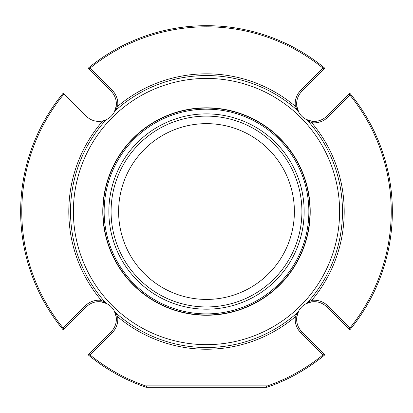 <?xml version="1.0" encoding="UTF-8"?>
<svg xmlns="http://www.w3.org/2000/svg" width="413" height="413" viewBox="0 0 413 413"><rect width="100%" height="100%" fill="white"/><g stroke="black" fill="none" stroke-linecap="round" stroke-linejoin="round"><path stroke-width="0.62" d="M206.5 299.42A87.881 87.881 0 0 0 282.611 167.59A87.881 87.881 0 0 0 130.389 167.59A87.881 87.881 0 0 0 206.5 299.42M108.851 211.533A97.649 97.649 0 0 0 255.327 296.1A97.649 97.649 0 0 0 255.327 126.967A97.649 97.649 0 0 0 108.851 211.533M309.972 211.533A103.472 103.472 0 0 1 154.761 301.144A103.472 103.472 0 0 1 154.761 121.923A103.472 103.472 0 0 1 309.972 211.533M133.162 138.195A103.715 103.715 0 0 0 179.655 311.717A103.715 103.715 0 0 0 306.683 184.688A103.715 103.715 0 0 0 133.162 138.195M339.61 211.533A133.11 133.11 0 0 0 139.945 96.26A133.11 133.11 0 0 0 139.945 326.812A133.11 133.11 0 0 0 339.61 211.533M266.839 387.317L146.161 387.317L266.963 387.275C265.714 386.898 265.946 386.423 267.655 385.85A184.735 184.735 0 0 0 322.966 354.932L324.128 354.581L324.768 354.896A1.466 1.466 0 0 0 324.406 354.297A1.466 1.466 0 0 1 324.768 354.896M324.768 68.171A1.466 1.466 0 0 1 324.406 68.77A1.466 1.466 0 0 0 324.768 68.171L301.795 91.381A17.578 17.578 0 0 0 296.802 106.146L298.635 111.928A17.578 17.578 0 0 0 306.105 119.398A17.578 17.578 0 0 1 298.635 111.928L295.352 106.337L296.802 106.146M349.548 93.906L349.863 93.266A1.466 1.466 0 0 0 349.264 93.627L349.894 95.067A184.735 184.735 0 0 1 349.894 327.999L327.69 305.79L326.652 306.828A17.578 17.578 0 0 0 311.887 301.836L306.105 303.669A17.578 17.578 0 0 0 298.635 311.139L296.802 316.926L295.352 316.73L297.489 312.595A135.985 135.985 0 0 1 115.511 312.595L117.648 316.73L116.198 316.926L114.365 311.139A17.578 17.578 0 0 0 106.895 303.669A17.578 17.578 0 0 1 114.365 311.139L115.511 312.595M349.264 329.44A1.466 1.466 0 0 0 349.863 329.801L326.652 306.828M349.894 93.302A185.85 185.85 0 0 1 349.894 329.765M324.406 354.297L301.795 331.685L324.406 354.297L324.128 354.581M324.732 354.927A185.85 185.85 0 0 1 266.963 387.275M88.232 354.896A1.466 1.466 0 0 1 88.594 354.297A1.466 1.466 0 0 0 88.232 354.896L111.205 331.685A17.578 17.578 0 0 0 116.198 316.926M88.872 354.581L90.034 354.932A184.735 184.735 0 0 0 145.345 385.85C147.054 386.423 147.286 386.898 146.037 387.275L146.161 387.317M146.037 387.275A185.85 185.85 0 0 1 88.268 354.927M63.452 329.161L63.137 329.801A1.466 1.466 0 0 0 63.736 329.44L63.106 327.999A184.735 184.735 0 0 1 64.036 93.932L63.137 93.266A185.85 185.85 0 0 0 63.106 329.765M88.594 68.77L111.205 91.381L88.594 68.77A1.466 1.466 0 0 1 88.232 68.171A1.466 1.466 0 0 0 88.594 68.77L88.872 68.491L88.232 68.171M88.268 68.14A185.85 185.85 0 0 1 324.732 68.14M116.198 106.146L117.648 106.337L114.365 111.928A17.578 17.578 0 0 1 106.141 119.77A17.578 17.578 0 0 0 114.365 111.928L116.198 106.146A17.578 17.578 0 0 0 111.205 91.381L112.243 90.344L90.034 68.14A184.735 184.735 0 0 1 322.966 68.14L300.757 90.344L301.795 91.381M324.128 68.491L322.966 68.14M90.034 68.14L88.872 68.491M349.264 93.627L326.652 116.239L349.264 93.627M349.548 329.161L349.894 327.999M63.736 329.44L86.348 306.828L63.736 329.44M102.827 120.916A137.694 137.694 0 0 0 101.304 300.385L101.113 301.836L106.895 303.669L105.439 302.522A135.985 135.985 0 0 1 106.141 119.77L102.827 120.916A17.578 17.578 0 0 1 86.348 116.239L63.736 93.627M308.738 120.508A17.578 17.578 0 0 1 307.334 119.982M298.052 110.694A17.578 17.578 0 0 1 297.525 109.295M307.561 120.55L306.105 119.398L311.887 121.231L311.696 122.687L307.561 120.55A135.985 135.985 0 0 1 307.561 302.522L311.696 300.385L311.887 301.836M311.887 121.231A17.578 17.578 0 0 0 326.652 116.239L327.69 117.277L349.894 95.067M297.525 313.772A17.578 17.578 0 0 1 298.052 312.367M307.339 303.085A17.578 17.578 0 0 1 308.738 302.559M296.802 316.926A17.578 17.578 0 0 0 301.795 331.685L300.757 332.723L322.966 354.932M104.262 302.559A17.578 17.578 0 0 1 105.666 303.085M114.948 312.373A17.578 17.578 0 0 1 115.475 313.772M101.113 301.836A17.578 17.578 0 0 0 86.348 306.828L85.31 305.79L63.106 327.999M115.475 109.295A17.578 17.578 0 0 1 114.948 110.699M115.511 110.472A135.985 135.985 0 0 1 297.489 110.472M307.561 302.522L306.105 303.669M298.635 311.139L297.489 312.595M85.31 305.79A19.044 19.044 0 0 1 101.304 300.385L105.439 302.522M111.082 211.533A95.418 95.418 0 0 0 254.207 294.17A95.418 95.418 0 0 0 254.207 128.897A95.418 95.418 0 0 0 111.082 211.533M308.857 211.533A102.357 102.357 0 0 1 155.319 300.179A102.357 102.357 0 0 1 155.319 122.888A102.357 102.357 0 0 1 308.857 211.533M145.345 385.85L267.655 385.85M90.034 354.932L112.243 332.723L111.205 331.685M300.757 90.344A19.044 19.044 0 0 0 295.352 106.337A137.694 137.694 0 0 0 117.648 106.337A19.044 19.044 0 0 0 112.243 90.344M327.69 305.79A19.044 19.044 0 0 0 311.696 300.385A137.694 137.694 0 0 0 311.696 122.687A19.044 19.044 0 0 0 327.69 117.277M112.243 332.723A19.044 19.044 0 0 0 117.648 316.73A137.694 137.694 0 0 0 295.352 316.73A19.044 19.044 0 0 0 300.757 332.723"/></g></svg>
